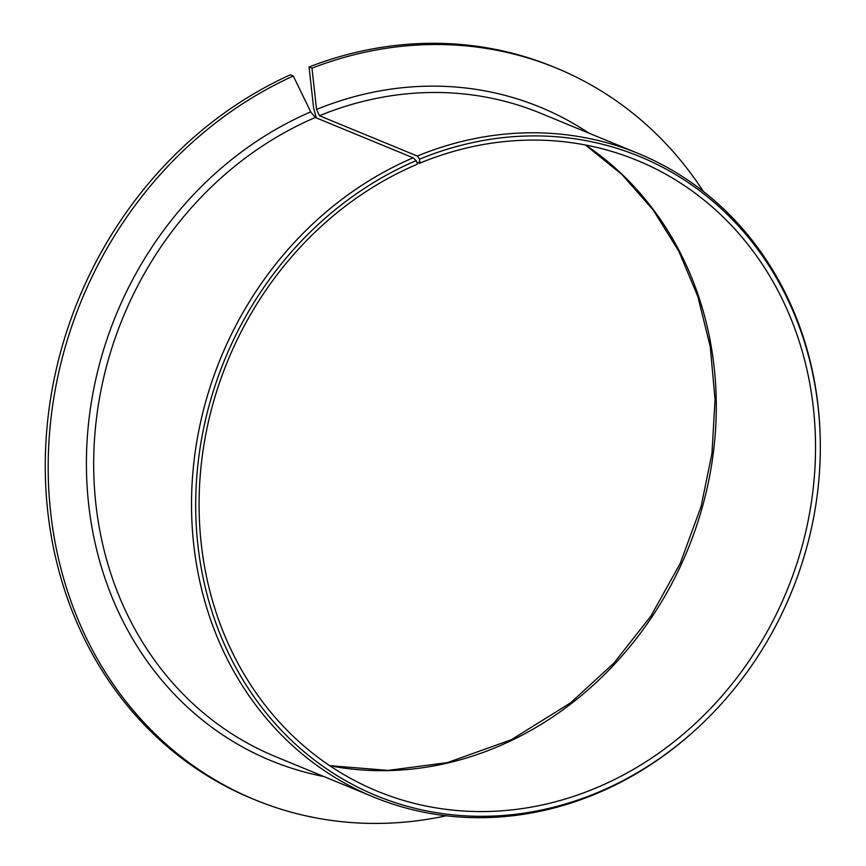 <?xml version="1.0" encoding="UTF-8"?>
<svg xmlns="http://www.w3.org/2000/svg" width="866" height="866" viewBox="0 0 866 866"><rect width="100%" height="100%" fill="white"/><g stroke="black" fill="none" stroke-linecap="round" stroke-linejoin="round"><path stroke-width="1.3" d="M293.293 76.013A395.675 350.654 112.4 0 0 48.777 444.659A395.675 350.654 112.4 0 0 254.983 799.805L252.06 798.604A395.675 350.654 112.4 0 1 45.855 443.446A395.675 350.654 112.4 0 1 290.37 74.801L293.293 76.013L310.721 111.887L315.311 117.484L413.147 157.807L416.189 160.621A345.631 306.304 112.4 0 0 231.33 658.983A345.631 306.304 112.4 0 0 701.081 724.68A345.631 306.304 112.4 0 0 820.145 435.717A345.631 306.304 112.4 0 0 419.653 159.16L419.447 163.306A341.096 302.288 112.4 0 1 637.257 160.448A341.096 302.288 112.4 0 1 786.793 590.98A341.096 302.288 112.4 0 1 377.349 791.199A341.096 302.288 112.4 0 1 199.829 481.041A341.096 302.288 112.4 0 1 417.369 164.183L416.189 160.621M417.39 163.079L419.967 161.996M316.371 117.928L313.622 108.239L309.065 66.963L311.987 68.165L316.545 109.441L319.467 115.741L417.304 156.053L419.653 159.16M254.983 799.805A395.675 350.654 112.4 0 0 446.185 815.783M703.419 191.494A395.675 350.654 112.4 0 0 556.47 68.133A395.675 350.654 112.4 0 0 311.987 68.165M556.47 68.133L553.547 66.931A395.675 350.654 112.4 0 0 309.065 66.963M413.147 157.807A347.926 308.328 112.4 0 0 192.241 481.15A347.926 308.328 112.4 0 0 373.354 796.926A347.926 308.328 112.4 0 0 700.248 725.459L701.081 724.68M820.145 435.717L820.102 434.58A347.926 308.328 112.4 0 0 638.448 153.563A347.926 308.328 112.4 0 0 417.304 156.053M417.011 162.31L419.447 163.306M329.794 765.75A341.096 302.288 112.4 0 0 687.55 550.094A341.096 302.288 112.4 0 0 585.568 145.012M315.311 117.484A347.926 308.328 112.4 0 0 94.405 440.837A347.926 308.328 112.4 0 0 275.518 756.613L373.354 796.926M638.448 153.563L540.611 113.251A347.926 308.328 112.4 0 0 319.467 115.741M310.721 111.887A353.382 313.167 112.4 0 0 86.481 470.952A353.382 313.167 112.4 0 0 323.862 776.542M588.967 133.169A353.382 313.167 112.4 0 0 316.545 109.441M329.686 765.674L388.174 770.394L447.462 762.6L511.297 739.748L570.477 702.911L613.918 663.075L650.907 616.062L680.265 563.344L701.07 506.588L711.96 453.373L715.056 399.702L710.304 346.963L697.834 296.497L678.727 251.043L653.191 210.027L621.842 174.391L585.438 144.99"/></g></svg>
